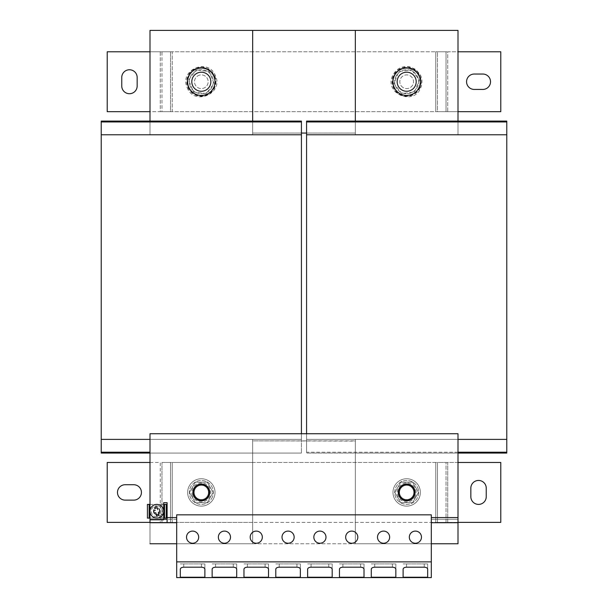 <?xml version="1.0" encoding="UTF-8"?>
<svg xmlns="http://www.w3.org/2000/svg" width="608" height="608" viewBox="0 0 608 608"><rect width="100%" height="100%" fill="white"/><g stroke="black" fill="none" stroke-linecap="round" stroke-linejoin="round"><path stroke-width="0.46" stroke-dasharray="3.04 2.28" d="M129.458 69.76A7.699 7.699 0 0 0 121.76 77.459L121.76 86.017A7.699 7.699 0 0 0 129.458 93.716A7.699 7.699 0 0 0 137.157 86.017L137.157 77.459A7.699 7.699 0 0 0 129.458 69.76M383.572 531.096A6.072 6.072 0 0 0 377.5 537.168A6.072 6.072 0 0 0 383.572 543.248A6.072 6.072 0 0 0 389.644 537.168A6.072 6.072 0 0 0 383.572 531.096M351.743 531.096A6.072 6.072 0 0 0 345.671 537.168A6.072 6.072 0 0 0 351.743 543.248A6.072 6.072 0 0 0 357.816 537.168A6.072 6.072 0 0 0 351.743 531.096M192.599 531.096A6.072 6.072 0 0 0 186.527 537.168A6.072 6.072 0 0 0 192.599 543.248A6.072 6.072 0 0 0 198.679 537.168A6.072 6.072 0 0 0 192.599 531.096M288.086 531.096A6.072 6.072 0 0 0 282.013 537.168A6.072 6.072 0 0 0 288.086 543.248A6.072 6.072 0 0 0 294.158 537.168A6.072 6.072 0 0 0 288.086 531.096M256.257 531.096A6.072 6.072 0 0 0 250.184 537.168A6.072 6.072 0 0 0 256.257 543.248A6.072 6.072 0 0 0 262.329 537.168A6.072 6.072 0 0 0 256.257 531.096M224.428 531.096A6.072 6.072 0 0 0 218.356 537.168A6.072 6.072 0 0 0 224.428 543.248A6.072 6.072 0 0 0 230.5 537.168A6.072 6.072 0 0 0 224.428 531.096M319.914 531.096A6.072 6.072 0 0 0 313.842 537.168A6.072 6.072 0 0 0 319.914 543.248A6.072 6.072 0 0 0 325.987 537.168A6.072 6.072 0 0 0 319.914 531.096M415.401 531.096A6.072 6.072 0 0 0 409.321 537.168A6.072 6.072 0 0 0 415.401 543.248A6.072 6.072 0 0 0 421.473 537.168A6.072 6.072 0 0 0 415.401 531.096M478.542 504.404A7.699 7.699 0 0 0 486.24 496.706L486.24 488.148A7.699 7.699 0 0 0 478.542 480.449A7.699 7.699 0 0 0 470.843 488.148L470.843 496.706A7.699 7.699 0 0 0 478.542 504.404M398.354 490.413A8.558 8.558 0 0 0 404.662 500.741A8.558 8.558 0 0 0 414.99 494.441A8.558 8.558 0 0 1 404.662 500.741A8.558 8.558 0 0 1 398.354 490.413A8.558 8.558 0 0 1 408.682 484.112A8.558 8.558 0 0 1 414.99 494.441A8.558 8.558 0 0 0 408.682 484.112A8.558 8.558 0 0 0 398.354 490.413M414.489 91.93L419.406 80.066L411.593 69.874L419.406 80.066L414.489 91.93L401.751 93.602L393.938 83.41L398.856 71.546L411.593 69.874L398.856 71.546L393.938 83.41L401.751 93.602L414.489 91.93M395.61 77.148A11.978 11.978 0 0 1 411.259 70.672A11.978 11.978 0 0 1 417.734 86.321A11.978 11.978 0 0 1 402.086 92.804A11.978 11.978 0 0 1 395.61 77.148A11.978 11.978 0 0 1 411.259 70.672A11.978 11.978 0 0 1 417.734 86.321A11.978 11.978 0 0 1 402.086 92.804A11.978 11.978 0 0 1 395.61 77.148M402.929 87.468A6.848 6.848 0 0 1 400.946 77.991A6.848 6.848 0 0 1 410.415 76.008A6.848 6.848 0 0 1 412.399 85.477A6.848 6.848 0 0 1 402.929 87.468A6.848 6.848 0 0 1 400.946 77.991A6.848 6.848 0 0 1 410.415 76.008A6.848 6.848 0 0 1 412.399 85.477A6.848 6.848 0 0 1 402.929 87.468M190.266 86.321A11.978 11.978 0 0 1 196.741 70.672A11.978 11.978 0 0 1 212.39 77.148A11.978 11.978 0 0 1 205.914 92.804A11.978 11.978 0 0 1 190.266 86.321A11.978 11.978 0 0 1 196.741 70.672A11.978 11.978 0 0 1 212.39 77.148A11.978 11.978 0 0 1 205.914 92.804A11.978 11.978 0 0 1 190.266 86.321M214.062 83.41L209.144 71.546L196.407 69.874L209.144 71.546L214.062 83.41L206.249 93.602L193.511 91.93L188.594 80.066L196.407 69.874L188.594 80.066L193.511 91.93L206.249 93.602L214.062 83.41M197.585 76.008A6.848 6.848 0 0 1 207.054 77.991A6.848 6.848 0 0 1 205.071 87.468A6.848 6.848 0 0 1 195.601 85.477A6.848 6.848 0 0 1 197.585 76.008A6.848 6.848 0 0 1 207.054 77.991A6.848 6.848 0 0 1 205.071 87.468A6.848 6.848 0 0 1 195.601 85.477A6.848 6.848 0 0 1 197.585 76.008M156.15 507.893A3.42 3.42 0 0 1 160.185 510.56A3.42 3.42 0 0 1 157.525 514.604A3.42 3.42 0 0 0 160.185 510.56A3.42 3.42 0 0 0 156.15 507.893A3.42 3.42 0 0 1 160.185 510.56A3.42 3.42 0 0 1 157.525 514.604A3.42 3.42 0 0 1 153.482 511.936A3.42 3.42 0 0 1 156.15 507.893A3.42 3.42 0 0 1 160.185 510.56A3.42 3.42 0 0 1 157.525 514.604A3.42 3.42 0 0 1 153.482 511.936A3.42 3.42 0 0 1 156.15 507.893A3.42 3.42 0 0 0 153.482 511.936A3.42 3.42 0 0 0 157.525 514.604A3.42 3.42 0 0 1 153.482 511.936A3.42 3.42 0 0 1 156.15 507.893M156.834 516.808A5.563 5.563 0 0 1 151.278 511.244A5.563 5.563 0 0 1 156.834 505.689A5.563 5.563 0 0 0 151.278 511.244A5.563 5.563 0 0 0 156.834 516.808A5.563 5.563 0 0 0 162.397 511.244A5.563 5.563 0 0 0 156.834 505.689A5.563 5.563 0 0 1 162.397 511.244A5.563 5.563 0 0 1 156.834 516.808M149.994 511.244A6.848 6.848 0 0 0 158.217 517.955A6.848 6.848 0 0 0 163.681 511.244M153.657 510.591L155.321 510.249M212.785 89.224A13.688 13.688 0 0 0 212.785 74.252M212.785 484.941A13.688 13.688 0 0 1 208.818 503.888A13.688 13.688 0 0 1 189.871 499.913A13.688 13.688 0 0 0 208.818 503.888A13.688 13.688 0 0 0 212.785 484.941A13.688 13.688 0 0 0 193.838 480.966A13.688 13.688 0 0 0 189.871 499.913A13.688 13.688 0 0 1 193.838 480.966A13.688 13.688 0 0 1 212.785 484.941M193.01 494.441A8.558 8.558 0 0 0 203.338 500.741A8.558 8.558 0 0 0 209.646 490.413A8.558 8.558 0 0 1 203.338 500.741A8.558 8.558 0 0 1 193.01 494.441A8.558 8.558 0 0 1 199.318 484.112A8.558 8.558 0 0 1 209.646 490.413A8.558 8.558 0 0 0 199.318 484.112A8.558 8.558 0 0 0 193.01 494.441M418.129 74.252A13.688 13.688 0 0 1 414.162 93.199A13.688 13.688 0 0 1 395.215 74.252M418.129 499.913A13.688 13.688 0 0 1 399.182 503.888A13.688 13.688 0 0 1 395.215 484.941A13.688 13.688 0 0 1 414.162 480.966A13.688 13.688 0 0 1 418.129 499.913A13.688 13.688 0 0 1 399.182 503.888A13.688 13.688 0 0 1 395.215 484.941A13.688 13.688 0 0 1 414.162 480.966A13.688 13.688 0 0 1 418.129 499.913M415.059 492.427A8.383 8.383 0 0 1 406.668 500.81A8.383 8.383 0 0 1 398.286 492.427A8.383 8.383 0 0 1 406.668 484.036A8.383 8.383 0 0 1 415.059 492.427M413.774 492.427A7.098 7.098 0 0 1 406.668 499.525A7.098 7.098 0 0 1 399.57 492.427A7.098 7.098 0 0 1 406.668 485.321A7.098 7.098 0 0 1 413.774 492.427A7.098 7.098 0 0 1 406.668 499.525A7.098 7.098 0 0 1 399.57 492.427A7.098 7.098 0 0 1 406.668 485.321A7.098 7.098 0 0 1 413.774 492.427M398.544 492.427A8.132 8.132 0 0 0 406.668 500.551A8.132 8.132 0 0 0 414.8 492.427A8.132 8.132 0 0 0 406.668 484.295A8.132 8.132 0 0 0 398.544 492.427M209.714 492.427A8.383 8.383 0 0 1 201.332 500.81A8.383 8.383 0 0 1 192.941 492.427A8.383 8.383 0 0 1 201.332 484.036A8.383 8.383 0 0 1 209.714 492.427M208.43 492.427A7.098 7.098 0 0 1 201.332 499.525A7.098 7.098 0 0 1 194.226 492.427A7.098 7.098 0 0 1 201.332 485.321A7.098 7.098 0 0 1 208.43 492.427A7.098 7.098 0 0 1 201.332 499.525A7.098 7.098 0 0 1 194.226 492.427A7.098 7.098 0 0 1 201.332 485.321A7.098 7.098 0 0 1 208.43 492.427M193.2 492.427A8.132 8.132 0 0 0 201.332 500.551A8.132 8.132 0 0 0 209.456 492.427A8.132 8.132 0 0 0 201.332 484.295A8.132 8.132 0 0 0 193.2 492.427M415.477 496.075A9.53 9.53 0 0 1 403.02 501.228A9.53 9.53 0 0 1 397.868 488.771A9.53 9.53 0 0 1 410.324 483.626A9.53 9.53 0 0 1 415.477 496.075M401.432 505.073A13.688 13.688 0 0 0 419.315 497.671A13.688 13.688 0 0 1 401.432 505.073A13.688 13.688 0 0 1 394.03 487.183A13.688 13.688 0 0 0 401.432 505.073A13.688 13.688 0 0 0 419.315 497.671A13.688 13.688 0 0 0 411.912 479.78A13.688 13.688 0 0 0 394.03 487.183A13.688 13.688 0 0 0 401.432 505.073M417.734 487.836A11.978 11.978 0 0 1 411.259 503.492A11.978 11.978 0 0 1 395.61 497.01A11.978 11.978 0 0 1 402.086 481.361A11.978 11.978 0 0 1 417.734 487.836A11.978 11.978 0 0 1 411.259 503.492A11.978 11.978 0 0 1 395.61 497.01A11.978 11.978 0 0 1 402.086 481.361A11.978 11.978 0 0 1 417.734 487.836M213.97 487.183A13.688 13.688 0 0 0 196.088 479.78A13.688 13.688 0 0 0 188.685 497.671A13.688 13.688 0 0 0 206.568 505.073A13.688 13.688 0 0 0 213.97 487.183A13.688 13.688 0 0 1 206.568 505.073A13.688 13.688 0 0 1 188.685 497.671A13.688 13.688 0 0 1 196.088 479.78A13.688 13.688 0 0 1 213.97 487.183A13.688 13.688 0 0 0 196.088 479.78A13.688 13.688 0 0 0 188.685 497.671A13.688 13.688 0 0 0 206.568 505.073A13.688 13.688 0 0 0 213.97 487.183M192.523 496.075A9.53 9.53 0 0 1 197.676 483.626A9.53 9.53 0 0 1 210.132 488.771A9.53 9.53 0 0 1 204.98 501.228A9.53 9.53 0 0 1 192.523 496.075M212.39 497.01A11.978 11.978 0 0 1 196.741 503.492A11.978 11.978 0 0 1 190.266 487.836A11.978 11.978 0 0 1 205.914 481.361A11.978 11.978 0 0 1 212.39 497.01A11.978 11.978 0 0 1 196.741 503.492A11.978 11.978 0 0 1 190.266 487.836A11.978 11.978 0 0 1 205.914 481.361A11.978 11.978 0 0 1 212.39 497.01M458.006 452.215L306.569 452.215L306.569 134.786L506.776 134.786L306.569 134.786L355.338 134.786L306.569 134.786L306.569 121.091L506.776 121.091L306.569 121.091L306.569 134.786L306.569 121.091L458.006 121.091L458.006 134.786L458.006 121.091L506.776 121.091L506.776 134.786L458.006 134.786L458.006 30.4L458.006 134.786L458.006 30.4L458.006 134.786L506.776 134.786L506.776 121.091L506.776 453.066L506.776 439.379L506.776 453.066L458.006 453.066L458.006 439.379L506.776 439.379L458.006 439.379L458.006 543.757L458.006 439.379L458.006 543.757L458.006 439.379L458.006 453.066L506.776 453.066L306.569 453.066L458.006 453.066L306.569 453.066L306.569 439.379L506.776 439.379L306.569 439.379L306.569 452.215L506.776 452.215M458.006 121.091L458.006 30.4L458.006 134.786L458.006 30.4L355.338 30.4L355.338 134.786L355.338 133.068L252.662 133.068L252.662 134.786L301.431 134.786L252.662 134.786L252.662 121.091L101.224 121.091L101.224 134.786L101.224 121.091L252.662 121.091L252.662 134.786L252.662 30.4L252.662 134.786L252.662 30.4L252.662 134.786L252.662 30.4L252.662 133.068L301.431 133.068M306.569 121.95L506.776 121.95M301.431 433.732L301.431 439.379L252.662 439.379L252.662 440.868L355.338 440.868L355.338 439.379L355.338 543.757L355.338 453.066L306.569 453.066L306.569 439.379L355.338 439.379L355.338 453.066L458.006 453.066L458.006 543.757L458.006 439.379L306.569 439.379L355.338 439.379L355.338 543.757L458.006 543.757L458.006 439.379M306.569 433.732L306.569 439.379L506.776 439.379M306.569 134.786L506.776 134.786M355.338 121.091L355.338 134.786L355.338 133.068L306.569 133.068M355.338 30.4L355.338 134.786L355.338 30.4L355.338 134.786L355.338 30.4L355.338 133.068L355.338 30.4L458.006 30.4L252.662 30.4L252.662 51.786L172.239 51.786L172.239 111.682L252.662 111.682L252.662 121.091L301.431 121.091L101.224 121.091L101.224 134.786L149.994 134.786L149.994 30.4L252.662 30.4M458.006 522.371L447.739 522.371L447.739 462.475L437.471 462.475L437.471 522.371L435.761 522.371L435.761 462.475L252.662 462.475L252.662 453.066L252.662 543.757L252.662 439.379L252.662 543.757L252.662 439.379L252.662 543.757L252.662 440.868L252.662 543.757L149.994 543.757L149.994 453.066L252.662 453.066L101.224 453.066L301.431 453.066L252.662 453.066L252.662 439.379L252.662 453.066L301.431 453.066L149.994 453.066L149.994 439.379L301.431 439.379L301.431 453.066L301.431 439.379L301.431 453.066L301.431 439.379L252.662 439.379L252.662 440.868L355.338 441.089L355.338 439.379L355.338 543.757L431.315 543.757M458.006 543.757L355.338 543.757L458.006 543.757L355.338 543.757L458.006 543.757L355.338 543.757L355.338 439.379L355.338 543.757L458.006 543.765L149.994 543.765L149.994 439.379L101.224 439.379L101.224 134.786L149.994 134.786L149.994 121.091M458.006 111.682L447.739 111.682L447.739 51.786L500.787 51.786L500.787 111.682L252.662 111.682L252.662 51.786L435.761 51.786L172.239 51.786L172.239 111.682L435.761 111.682L435.761 51.786L446.029 51.786L437.471 51.786L437.471 111.682L446.029 111.682L435.761 111.682L435.761 51.786L446.029 51.786L446.029 111.682L446.029 51.786L447.739 51.786L437.471 51.786L437.471 111.682L447.739 111.682L447.739 51.786L458.006 51.786M458.006 462.475L446.029 462.475L446.029 522.371L252.662 522.371L252.662 543.757L176.685 543.757M431.315 517.583L458.006 517.583L458.006 519.293L431.315 519.293L431.315 514.839L208.514 514.839L431.315 514.839L431.315 577.6L176.685 577.6L176.685 514.839L431.315 514.839L431.315 522.713L458.006 522.713L458.006 453.066M149.994 453.066L101.224 453.066L101.224 439.379L149.994 439.379L149.994 543.757L149.994 439.379M101.224 439.379L301.431 439.379L101.224 439.379L301.431 439.379L301.431 121.091L252.662 121.091M301.431 134.786L301.431 121.091L301.431 134.786L101.224 134.786M101.224 452.215L149.994 452.215M301.431 121.95L101.224 121.95M149.994 134.786L149.994 30.4L149.994 134.786M189.871 74.252A13.688 13.688 0 0 0 189.871 89.224M252.662 462.475L172.239 462.475L172.239 522.371L252.662 522.371L252.662 462.475M149.994 51.786L160.261 51.786L160.261 111.682L107.213 111.682L107.213 51.786L170.529 51.786L161.971 51.786L161.971 111.682L170.529 111.682L161.971 111.682L161.971 51.786L172.239 51.786L160.261 51.786L160.261 111.682L172.239 111.682L170.529 111.682L170.529 51.786L170.529 111.682L149.994 111.682M482.82 89.437L474.263 89.437A7.699 7.699 0 0 1 466.564 81.738A7.699 7.699 0 0 1 474.263 74.039L482.82 74.039A7.699 7.699 0 0 1 490.519 81.738A7.699 7.699 0 0 1 482.82 89.437M394.03 487.183A13.688 13.688 0 0 1 411.912 479.78A13.688 13.688 0 0 1 419.315 497.671A13.688 13.688 0 0 0 411.912 479.78A13.688 13.688 0 0 0 394.03 487.183M176.685 517.583L176.685 522.713L149.994 522.713L149.994 519.293L149.994 519.802L163.681 519.802L163.681 502.694L167.101 502.694L167.101 517.583L176.685 517.583L176.685 519.293L167.101 519.293L167.101 522.713L167.101 517.583M431.315 522.713L431.315 519.293L458.006 519.293L458.006 522.713L458.006 519.293M458.006 517.583L458.006 433.732L149.994 433.732L149.994 519.802M163.681 519.293L149.994 519.293L176.685 519.293L176.685 522.713M400.748 482.159L412.596 482.159L418.524 492.427L412.596 502.694L400.748 502.694L394.82 492.427L400.748 482.159L412.596 482.159L418.524 492.427L412.596 502.694L400.748 502.694L394.82 492.427L400.748 482.159M252.662 543.757L149.994 543.757L252.662 543.757M195.404 502.694L189.476 492.427L195.404 482.159L207.252 482.159L213.18 492.427L207.252 502.694L195.404 502.694L189.476 492.427L195.404 482.159L207.252 482.159L213.18 492.427L207.252 502.694L195.404 502.694M149.994 504.404L163.681 504.404M163.681 518.092L149.994 518.092M149.31 504.404L164.365 504.404L164.365 518.092L149.31 518.092L149.31 504.404L147.425 504.404L149.135 504.404L149.135 518.092L147.425 518.092L149.31 518.092M147.425 518.092L147.425 504.404M164.365 504.404L166.25 504.404L164.54 504.404L164.54 518.092L166.25 518.092L164.365 518.092M166.25 504.404L166.25 518.092M149.994 462.475L160.261 462.475L160.261 522.371L170.529 522.371L170.529 462.475L172.239 462.475L172.239 522.371L161.971 522.371L161.971 462.475L161.971 522.371L107.213 522.371L107.213 462.475L160.261 462.475L160.261 522.371L149.994 522.371M125.18 484.728L133.737 484.728A7.699 7.699 0 0 1 141.436 492.427A7.699 7.699 0 0 1 133.737 500.126L125.18 500.126A7.699 7.699 0 0 1 117.481 492.427A7.699 7.699 0 0 1 125.18 484.728M161.971 462.475L170.529 462.475L161.971 462.475L170.529 462.475L170.529 522.371L161.971 522.371L435.761 522.371L435.761 462.475L437.471 462.475L437.471 522.371L500.787 522.371L500.787 462.475L447.739 462.475L447.739 522.371L437.471 522.371L446.029 522.371L446.029 462.475L161.971 462.475M431.315 543.765L176.685 543.765M427.667 577.228L427.667 563.912L403.112 563.912L427.667 563.912L427.667 569.164M403.112 577.228L403.112 569.164M332.181 577.228L332.181 563.912L307.625 563.912L332.181 563.912L332.181 569.164M307.625 577.228L307.625 569.164M236.702 577.228L236.702 563.912L212.146 563.912L236.702 563.912L236.702 569.164M212.146 577.228L212.146 569.164M268.523 577.228L268.523 563.912L243.968 563.912L268.523 563.912L268.523 569.164M243.968 577.228L243.968 569.164M300.352 577.228L300.352 563.912L275.796 563.912L300.352 563.912L300.352 569.164M275.796 577.228L275.796 569.164M204.873 577.228L204.873 563.912L180.318 563.912L204.873 563.912L204.873 569.164M180.318 577.228L180.318 569.164M364.01 577.228L364.01 563.912L339.454 563.912L364.01 563.912L364.01 569.164M339.454 577.228L339.454 569.164M395.838 577.228L395.838 563.912L371.283 563.912L395.838 563.912L395.838 569.164M371.283 577.228L371.283 569.164M420.174 87.339A14.622 14.622 0 0 1 401.075 95.243A14.622 14.622 0 0 1 393.171 76.137A14.622 14.622 0 0 1 412.27 68.233A14.622 14.622 0 0 1 420.174 87.339M419.839 87.195A14.258 14.258 0 0 1 401.212 94.909A14.258 14.258 0 0 1 393.505 76.274A14.258 14.258 0 0 1 412.133 68.567A14.258 14.258 0 0 1 419.839 87.195M214.495 76.274A14.258 14.258 0 0 1 206.788 94.909A14.258 14.258 0 0 1 188.161 87.195A14.258 14.258 0 0 1 195.867 68.567A14.258 14.258 0 0 1 214.495 76.274M214.829 76.137A14.622 14.622 0 0 1 206.925 95.243A14.622 14.622 0 0 1 187.826 87.339A14.622 14.622 0 0 1 195.73 68.233A14.622 14.622 0 0 1 214.829 76.137M424.247 563.912L424.247 567.188M406.532 563.912L406.532 567.188M328.761 563.912L328.761 567.188M311.053 563.912L311.053 567.188M233.274 563.912L233.274 567.188M215.566 563.912L215.566 567.188M265.103 563.912L265.103 567.188M247.395 563.912L247.395 567.188M296.932 563.912L296.932 567.188M279.224 563.912L279.224 567.188M201.446 563.912L201.446 567.188M183.738 563.912L183.738 567.188M360.59 563.912L360.59 567.188M342.882 563.912L342.882 567.188M392.418 563.912L392.418 567.188M374.71 563.912L374.71 567.188M392.525 75.871C384.081 93.754 414.124 106.218 420.82 87.605C422.522 83.258 422.355 78.987 420.318 74.792L415.872 69.494L409.549 66.69C401.713 65.74 396.036 68.795 392.525 75.871M187.18 87.605C193.876 106.218 223.919 93.761 215.475 75.871C208.78 57.258 178.737 69.715 187.18 87.605"/><path stroke-width="0.91" d="M129.458 69.76A7.699 7.699 0 0 0 121.76 77.459L121.76 86.017A7.699 7.699 0 0 0 129.458 93.716A7.699 7.699 0 0 0 137.157 86.017L137.157 77.459A7.699 7.699 0 0 0 129.458 69.76M383.572 531.096A6.072 6.072 0 0 0 377.5 537.168A6.072 6.072 0 0 0 383.572 543.248A6.072 6.072 0 0 0 389.644 537.168A6.072 6.072 0 0 0 383.572 531.096M351.743 531.096A6.072 6.072 0 0 0 345.671 537.168A6.072 6.072 0 0 0 351.743 543.248A6.072 6.072 0 0 0 357.816 537.168A6.072 6.072 0 0 0 351.743 531.096M192.599 531.096A6.072 6.072 0 0 0 186.527 537.168A6.072 6.072 0 0 0 192.599 543.248A6.072 6.072 0 0 0 198.679 537.168A6.072 6.072 0 0 0 192.599 531.096M288.086 531.096A6.072 6.072 0 0 0 282.013 537.168A6.072 6.072 0 0 0 288.086 543.248A6.072 6.072 0 0 0 294.158 537.168A6.072 6.072 0 0 0 288.086 531.096M256.257 531.096A6.072 6.072 0 0 0 250.184 537.168A6.072 6.072 0 0 0 256.257 543.248A6.072 6.072 0 0 0 262.329 537.168A6.072 6.072 0 0 0 256.257 531.096M224.428 531.096A6.072 6.072 0 0 0 218.356 537.168A6.072 6.072 0 0 0 224.428 543.248A6.072 6.072 0 0 0 230.5 537.168A6.072 6.072 0 0 0 224.428 531.096M319.914 531.096A6.072 6.072 0 0 0 313.842 537.168A6.072 6.072 0 0 0 319.914 543.248A6.072 6.072 0 0 0 325.987 537.168A6.072 6.072 0 0 0 319.914 531.096M415.401 531.096A6.072 6.072 0 0 0 409.321 537.168A6.072 6.072 0 0 0 415.401 543.248A6.072 6.072 0 0 0 421.473 537.168A6.072 6.072 0 0 0 415.401 531.096M478.542 504.404A7.699 7.699 0 0 0 486.24 496.706L486.24 488.148A7.699 7.699 0 0 0 478.542 480.449A7.699 7.699 0 0 0 470.843 488.148L470.843 496.706A7.699 7.699 0 0 0 478.542 504.404M163.681 511.244A6.848 6.848 0 0 0 155.458 504.541A6.848 6.848 0 0 1 163.544 509.869A6.848 6.848 0 0 1 158.217 517.955A6.848 6.848 0 0 1 150.13 512.628A6.848 6.848 0 0 1 155.458 504.541A6.848 6.848 0 0 0 149.994 511.244L149.994 519.802L163.681 519.802L163.681 502.694L167.101 502.694L167.101 517.583L176.685 517.583M157.214 506.715A4.552 4.552 0 0 0 154.698 507.232L154.979 508.584A3.245 3.245 0 0 1 157.495 508.068L157.837 509.732L157.495 508.068M159.509 509.39L159.501 509.39A3.245 3.245 0 0 1 159.516 509.42L160.026 511.875A3.245 3.245 0 0 1 160.018 511.906L159.501 509.39M158.354 512.248L160.026 511.906L158.354 512.248L158.696 513.912A3.245 3.245 0 0 1 156.18 514.429L155.838 512.764L154.174 513.106A3.245 3.245 0 0 1 154.158 513.076L153.649 510.621A3.245 3.245 0 0 1 153.657 510.591L154.158 513.106L155.838 512.764L156.454 515.782A4.552 4.552 0 0 0 158.969 515.265L158.354 512.248M154.698 507.232L154.979 508.584M212.785 74.252A13.688 13.688 0 0 1 208.818 93.199A13.688 13.688 0 0 1 189.871 89.224A13.688 13.688 0 0 1 193.838 70.277A13.688 13.688 0 0 1 212.785 74.252A13.688 13.688 0 0 0 189.871 74.252M395.215 74.252A13.688 13.688 0 0 1 414.162 70.277A13.688 13.688 0 0 1 418.129 89.224A13.688 13.688 0 0 1 399.182 93.199A13.688 13.688 0 0 1 395.215 74.252A13.688 13.688 0 0 1 418.129 74.252M193.352 86.952A9.53 9.53 0 0 0 206.538 89.71A9.53 9.53 0 0 0 209.304 76.524A9.53 9.53 0 0 0 196.118 73.758A9.53 9.53 0 0 0 193.352 86.952M414.648 86.952A9.53 9.53 0 0 0 411.882 73.758A9.53 9.53 0 0 0 398.696 76.524A9.53 9.53 0 0 0 401.462 89.71A9.53 9.53 0 0 0 414.648 86.952M415.059 492.427A8.383 8.383 0 0 1 406.668 500.81A8.383 8.383 0 0 1 398.286 492.427A8.383 8.383 0 0 1 406.668 484.036A8.383 8.383 0 0 1 415.059 492.427M398.544 492.427A8.132 8.132 0 0 0 406.668 500.551A8.132 8.132 0 0 0 414.8 492.427A8.132 8.132 0 0 0 406.668 484.295A8.132 8.132 0 0 0 398.544 492.427A8.132 8.132 0 0 0 406.668 500.551A8.132 8.132 0 0 0 414.8 492.427M406.668 500.224A7.798 7.798 0 0 0 414.466 492.427A7.798 7.798 0 0 0 406.668 484.629A7.798 7.798 0 0 0 398.878 492.427A7.798 7.798 0 0 0 406.668 500.224M209.714 492.427A8.383 8.383 0 0 1 201.332 500.81A8.383 8.383 0 0 1 192.941 492.427A8.383 8.383 0 0 1 201.332 484.036A8.383 8.383 0 0 1 209.714 492.427M193.2 492.427A8.132 8.132 0 0 0 201.332 500.551A8.132 8.132 0 0 0 209.456 492.427A8.132 8.132 0 0 0 201.332 484.295A8.132 8.132 0 0 0 193.2 492.427A8.132 8.132 0 0 0 201.332 500.551A8.132 8.132 0 0 0 209.456 492.427M201.332 500.224A7.798 7.798 0 0 0 209.122 492.427A7.798 7.798 0 0 0 201.332 484.629A7.798 7.798 0 0 0 193.534 492.427A7.798 7.798 0 0 0 201.332 500.224M458.006 453.066L506.776 453.066L506.776 121.091L306.569 121.091L306.569 121.95L506.776 121.95M458.006 452.215L506.776 452.215M458.006 439.379L506.776 439.379M306.569 433.732L306.569 134.786L506.776 134.786M306.569 134.786L306.569 121.95M431.315 543.757L458.006 543.757L458.006 522.713L431.315 522.713M458.006 121.091L458.006 30.4L355.338 30.4L355.338 121.091M101.224 121.95L301.431 121.95L301.431 121.091L101.224 121.091L101.224 453.066L149.994 453.066M301.431 121.95L301.431 134.786L101.224 134.786M149.994 439.379L101.224 439.379M301.431 134.786L301.431 433.732M149.994 452.215L101.224 452.215M149.994 121.091L149.994 30.4L252.662 30.4L252.662 121.091M189.871 89.224A13.688 13.688 0 0 0 212.785 89.224M176.685 543.757L149.994 543.757L176.685 543.765M149.994 111.682L107.213 111.682L107.213 51.786L149.994 51.786M458.006 51.786L500.787 51.786L500.787 111.682L458.006 111.682M482.82 89.437A7.699 7.699 0 0 0 490.519 81.738A7.699 7.699 0 0 0 482.82 74.039L474.263 74.039A7.699 7.699 0 0 0 466.564 81.738A7.699 7.699 0 0 0 474.263 89.437L482.82 89.437M431.315 517.583L458.006 517.583L458.006 433.732L149.994 433.732L149.994 511.244M458.006 517.583L458.006 522.713M149.994 519.802L149.994 522.713L167.101 522.713L167.101 517.583M167.101 522.713L176.685 522.713M167.101 519.293L163.681 519.293M176.685 561.876L176.685 577.6L431.315 577.6L431.315 561.876L176.685 561.876L176.685 514.839L431.315 514.839L431.315 561.876M374.71 567.188L392.418 567.188C394.486 567.317 395.626 567.971 395.838 569.164L395.838 577.228L371.283 577.228L371.283 569.164C371.503 567.971 372.643 567.317 374.71 567.188M342.882 567.188L360.59 567.188C362.657 567.317 363.797 567.971 364.01 569.164L364.01 577.228L339.454 577.228L339.454 569.164C339.674 567.971 340.814 567.317 342.882 567.188M183.738 567.188L201.446 567.188C203.513 567.317 204.653 567.971 204.873 569.164L204.873 577.228L180.318 577.228L180.318 569.164C180.53 567.971 181.67 567.317 183.738 567.188M279.224 567.188L296.932 567.188C298.999 567.317 300.139 567.971 300.352 569.164L300.352 577.228L275.796 577.228L275.796 569.164C276.017 567.971 277.157 567.317 279.224 567.188M247.395 567.188L265.103 567.188C267.17 567.317 268.31 567.971 268.523 569.164L268.523 577.228L243.968 577.228L243.968 569.164C244.188 567.971 245.328 567.317 247.395 567.188M215.566 567.188L233.274 567.188C235.342 567.317 236.482 567.971 236.702 569.164L236.702 577.228L212.146 577.228L212.146 569.164C212.359 567.971 213.499 567.317 215.566 567.188M311.053 567.188L328.761 567.188C330.828 567.317 331.968 567.971 332.181 569.164L332.181 577.228L307.625 577.228L307.625 569.164C307.846 567.971 308.986 567.317 311.053 567.188M406.532 567.188L424.247 567.188C426.307 567.317 427.454 567.971 427.667 569.164L427.667 577.228L403.112 577.228L403.112 569.164C403.332 567.971 404.472 567.317 406.532 567.188M155.321 510.249L153.642 510.591M156.18 514.429L156.454 515.782M158.969 515.265L158.696 513.912M149.994 518.092L149.31 518.092L149.31 504.404L149.994 504.404M163.681 504.404L164.365 504.404L164.365 518.092L163.681 518.092M149.31 504.404L147.425 504.404L147.425 518.092L149.31 518.092M149.135 518.092L149.135 504.404M164.365 518.092L166.25 518.092L166.25 504.404L164.365 504.404M164.54 504.404L164.54 518.092M149.994 522.371L107.213 522.371L107.213 462.475L149.994 462.475M125.18 484.728A7.699 7.699 0 0 0 117.481 492.427A7.699 7.699 0 0 0 125.18 500.126L133.737 500.126A7.699 7.699 0 0 0 141.436 492.427A7.699 7.699 0 0 0 133.737 484.728L125.18 484.728M458.006 462.475L500.787 462.475L500.787 522.371L458.006 522.371M458.006 543.757L431.315 543.765M306.569 133.068L301.431 133.068M252.662 30.4L355.338 30.4M155.458 504.541A6.848 6.848 0 0 1 163.544 509.869A6.848 6.848 0 0 1 158.217 517.955"/></g></svg>
